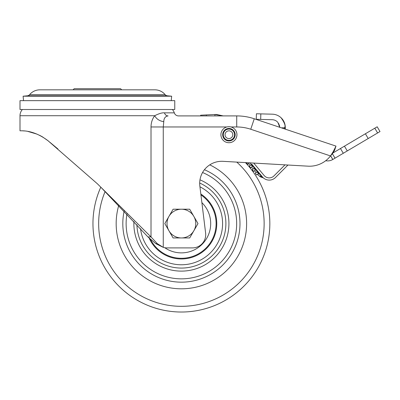 <?xml version="1.0" encoding="UTF-8"?>
<svg xmlns="http://www.w3.org/2000/svg" width="400" height="400" viewBox="0 0 400 400"><rect width="100%" height="100%" fill="white"/><g stroke="black" fill="none" stroke-linecap="round" stroke-linejoin="round"><path stroke-width="0.6" d="M20 109.5L174.765 109.5L174.765 100.655L20 100.655L20 109.5M258.445 173.505L256.965 171.86L255.275 173.275L256.695 174.97L257.565 174.245M226.845 126.965L163.265 126.965L163.775 121.63A10.67 9.035 11.5 0 1 154.71 115.72C159.025 113.55 162.26 112.595 164.42 112.85L174.31 112.85A9.315 9.315 0 0 0 172.38 109.5M48.89 141.45L48.065 140.77C31.98 128.515 19.495 131.255 20 130.725L20 115.72A9.315 9.315 0 0 1 22.38 109.5M171.235 100.655L171.655 96.205L23.11 96.205L23.53 100.655M29.63 94.625L165.135 94.625A13.375 13.375 0 0 0 154.865 89.825L39.9 89.825A13.375 13.375 0 0 0 29.63 94.625A3.315 3.315 0 0 1 27.395 95.805L23.11 96.205M165.135 94.625A3.315 3.315 0 0 0 167.365 95.805L171.655 96.205M73.06 89.825L74.165 88.72L120.595 88.72L121.7 89.825M245.445 162.605A88.435 88.435 0 0 1 130.095 295.62A88.435 88.435 0 0 1 100.81 187.16L147.945 236.925L155.805 243.655L163.265 247.36L163.265 126.965L151.01 126.965C151.07 122.655 152.3 118.905 154.71 115.72L20 115.72M47.99 140.715L42.535 136.9M42.245 136.73L39.55 135.28M36.92 134.09L27.96 131.45M24.455 130.95L22.175 130.78M57.885 148.935L49.885 142.27M334.43 150.545L334.055 151.16M335.795 146.485L335.255 147.575M335.985 146.11L334.58 150.305L332.645 153.445L330.51 155.94L333.285 151.52L335.985 146.11L254.26 118.77A55.275 55.275 0 0 0 236.725 115.91L178.515 115.91A4.42 4.42 0 0 1 174.31 112.85M285 164.855L273.915 175.95A6.635 6.635 0 0 1 264.14 175.52L253.725 163.075M262.815 177.355L251.8 164.22M262.925 177.47L262.445 176.935A8.845 8.845 0 0 0 275.48 177.515L287 165.985A19.9 19.9 0 0 1 288.025 165.03M281.34 127.83L284.67 127.79L284.715 127.37C285.72 125.89 284.53 122.705 281.135 117.815C283.855 120.555 285.235 123.715 285.28 127.305L285.3 129.155L285.28 127.305L284.715 127.37M284.68 128.945L284.67 127.79M284.285 122.4L284.495 122.95M285.28 127.235L285.28 127.305C285.18 123.575 283.795 120.41 281.135 117.815A13.265 13.265 0 0 0 272.36 114.185L256.41 113.77L256.265 119.295L256.41 113.77M256.265 119.295L272.215 119.71A7.74 7.74 0 0 1 277.845 122.36L279.93 127.4M332.43 153.78L335.025 158.165L332.815 159.475L330.65 155.815L332.73 159.525A9.95 9.95 0 0 1 325.71 160.72M368.21 138.525L365.395 133.77L377.185 126.79L380 131.55L343.285 153.28L340.47 148.52L332.925 152.985M365.395 133.77L340.47 148.52M335.025 158.165L343.285 153.28M277.845 122.36L279.75 127.365M278.67 123.5L278.82 123.765M279.265 124.74L279.745 127.11M259.77 176.43L259.89 176.515A6.41 6.095 -55.5 0 0 262.405 177.485L263.45 177.96A2.21 2.21 130.8 0 0 263.425 177.94M257.985 173.08L258.305 172.81L262.405 177.485L263.465 177.97M262.405 177.485L263.6 178.085A2.21 2.21 129.5 0 0 262.57 177.615L262.685 177.635M258.945 172.755L258.71 172.475L258.305 172.81L249.985 162.86M262.565 177.615L259.89 176.515L258.65 175.47A6.41 4.435 -44.7 0 0 261.375 176.46L262.445 176.935L262.12 176.55M261.015 175.23L260.125 174.165M259.29 173.17L259.035 172.865M257.76 171.34L256.06 169.305M254.78 167.78L253.08 165.745M257.605 174.205A6.41 0.855 -40.6 0 0 258.96 173.59L259.5 173.415M247.77 164.275L249.405 162.83M214.955 115.91L214.885 114.49L216.595 114.475L223.25 115.91L214.885 114.49L223.25 115.91M163.775 121.63C163.875 118.225 165.31 116.32 168.085 115.91C166.42 115.895 165.2 114.875 164.42 112.85M295.275 144.15L330.51 155.94A26.53 26.53 0 0 1 308.035 166.17L223.055 161.325A22.11 22.11 0 0 0 199.855 186.095L205.615 233.02A13.265 13.265 0 0 1 192.45 247.905L167.025 247.905A13.265 13.265 0 0 1 163.265 247.36L157.295 243.655L155.805 243.655M48.065 140.77L97.38 183.78L151.01 236.925L157.295 243.655M151.01 126.965L151.01 236.925L147.945 236.925M214.885 114.49L200.655 115.21L200.69 115.91M262.655 173.745L261.51 172.375M253.73 171.4L255.405 169.995L253.985 168.3L252.3 169.715L253.715 171.41M249.32 166.15L251.005 164.74L252.425 166.435L250.735 167.85L249.32 166.15L250.75 167.835M228.93 138.575A3.87 3.87 0 0 1 225.06 134.705A3.87 3.87 0 0 1 228.93 130.835A3.87 3.87 0 0 1 232.8 134.705A3.87 3.87 0 0 1 228.93 138.575A3.87 3.87 0 0 1 225.06 134.705A3.87 3.87 0 0 1 228.93 130.835M220.915 134.705A8.015 8.015 0 0 0 228.93 142.72A8.015 8.015 0 0 0 236.945 134.705A8.015 8.015 0 0 0 228.93 126.69A8.015 8.015 0 0 0 220.915 134.705A8.015 8.015 0 0 0 228.93 142.72A8.015 8.015 0 0 0 236.945 134.705A8.015 8.015 0 0 0 228.93 126.69A8.015 8.015 0 0 0 220.915 134.705M209.765 164.855A65.22 65.22 0 0 1 226.215 270.965A65.22 65.22 0 0 1 118.765 205.375A65.22 65.22 0 0 0 226.215 270.965A65.22 65.22 0 0 0 209.765 164.855M204.435 169.715A58.59 58.59 0 0 1 221.655 266.15A58.59 58.59 0 0 1 124.17 211.03M202.555 172.52A55.275 55.275 0 0 1 219.375 263.74A55.275 55.275 0 0 1 126.965 213.985M199.98 179.83A47.535 47.535 0 0 1 214.06 258.115A47.535 47.535 0 0 1 133.91 221.435M206.26 248.745A35.375 35.375 0 0 0 200.83 194.025A35.375 35.375 0 0 1 205.705 249.285A35.375 35.375 0 0 1 149.025 237.845A35.375 35.375 0 0 0 206.26 248.745A35.375 35.375 0 0 1 149.025 237.845M201.89 202.65A29.295 29.295 0 0 1 201.985 244.42A29.295 29.295 0 0 1 164.785 247.715M168.95 230.77A14.37 14.37 0 0 1 181.395 209.21L173.1 209.21L164.8 223.585L173.1 237.955L181.395 237.955A14.37 14.37 0 0 1 168.95 230.77M193.84 230.77A14.37 14.37 0 0 1 181.395 237.955L189.695 237.955L197.99 223.585L193.84 216.4A14.37 14.37 0 0 1 193.84 230.77M193.84 216.4A14.37 14.37 0 0 0 181.395 209.21L189.695 209.21L193.84 216.4M167.365 95.805L27.395 95.805M328.575 155.29L327.4 154.895M325.11 154.13L323.045 153.44M330.51 155.94L250.755 129.25L254.26 118.77M333.285 151.52L332.645 153.445M260.685 119.41L260.83 113.885M377.61 132.96L374.795 128.205M344.455 146.16L347.27 150.92M256.12 172.57L254.56 170.7M250.755 129.25A44.22 44.22 0 0 0 236.725 126.965L231.015 126.965M236.725 126.965L236.725 115.91M206.385 115.91L206.335 114.925M228.93 140.345A5.64 5.64 0 0 1 223.295 134.705A5.64 5.64 0 0 1 228.93 129.065A5.64 5.64 0 0 1 234.57 134.705A5.64 5.64 0 0 1 228.93 140.345M222.685 134.705A6.245 6.245 0 0 0 228.93 140.95A6.245 6.245 0 0 0 235.175 134.705A6.245 6.245 0 0 0 228.93 128.46A6.245 6.245 0 0 0 222.685 134.705M140.52 228.66A41.19 41.19 0 0 0 209.7 253.51A41.19 41.19 0 0 0 199.94 186.805M199.695 183.03A44.49 44.49 0 0 1 211.97 255.905A44.49 44.49 0 0 1 136.92 224.705M105.14 191.475A82.74 82.74 0 0 0 238.25 283.695A82.74 82.74 0 0 0 236.775 162.11M242.165 287.835A88.435 88.435 0 0 1 100.81 187.16M200.935 194.895A34.71 34.71 0 0 1 205.795 248.275A34.71 34.71 0 0 1 150.235 238.875M281.905 118.61L281.235 117.91M258.65 175.47L257.545 174.26L258.65 175.47M247.76 164.285L246.395 162.655M248.605 163.58L250.165 165.445L248.605 163.58M264.135 175.515L263.625 174.905L264.135 175.515M263.035 174.2L262.75 173.855M253.145 169.005L251.585 167.14"/></g></svg>
